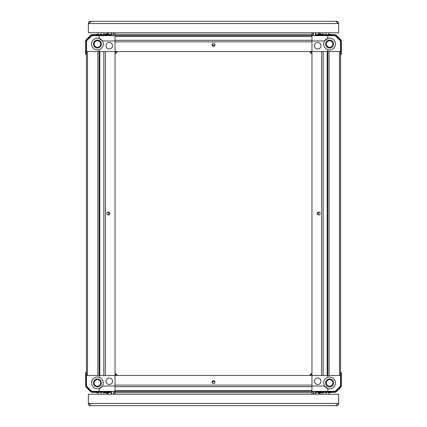 <?xml version="1.0" encoding="UTF-8"?>
<svg xmlns="http://www.w3.org/2000/svg" width="427" height="427" viewBox="0 0 427 427"><rect width="100%" height="100%" fill="white"/><g stroke="black" fill="none" stroke-linecap="round" stroke-linejoin="round"><path stroke-width="0.64" d="M337.682 22.199L337.682 23.56A1.27 1.27 101.7 0 1 337.682 23.576L337.682 21.942L336.412 21.942L336.412 21.35L90.588 21.35L336.412 21.35A2.226 2.226 101.7 0 1 338.638 23.576L338.638 32.783L88.362 32.783L88.362 23.576A2.226 2.226 0 0 1 90.588 21.35L90.588 21.942L89.318 21.942L89.318 23.576A1.27 1.27 0 0 1 89.318 23.56L89.318 22.199M337.682 23.576L88.362 23.576L88.362 32.783L98.242 32.783L98.242 34.635M90.588 21.681L90.588 22.268M336.412 22.268L336.412 21.681M338.776 23.576L337.538 23.576M338.638 32.783L328.758 32.783L328.758 34.635M323.106 34.635L323.106 32.783L319.577 32.783L319.577 34.053L318.307 34.075L318.307 32.783L315.884 32.783L315.777 34.742L334.298 34.742L336.508 35.654L340.506 39.652L341.253 41.456L341.253 51.566L340.933 51.523L340.933 41.456L341.36 41.456A2.658 2.658 -31.1 0 0 340.581 39.578L336.583 35.58A3.229 3.229 -32.4 0 0 334.298 34.635L315.884 34.635M85.747 51.566L86.067 51.523L86.067 41.456L85.747 41.456L85.774 54.015A0.32 0.315 45 0 0 86.089 54.33L86.089 53.93L85.64 54.144L85.64 41.456A2.658 2.658 -148 0 1 86.419 39.578L90.417 35.58A3.229 3.229 -148.4 0 1 92.702 34.635L111.116 34.635L111.116 32.783L108.693 32.783L108.597 34.598M107.423 32.783L107.423 34.053L107.423 32.783L103.894 32.783L103.894 34.635M89.318 404.801L89.318 403.44A1.27 1.27 -78.3 0 1 89.318 403.424L89.318 405.058L90.588 405.058L90.588 405.65L336.412 405.65L90.588 405.65A2.226 2.226 -78.3 0 1 88.362 403.424L88.362 394.217L338.638 394.217L338.638 403.424A2.226 2.226 0 0 1 336.412 405.65L336.412 405.058L337.682 405.058L337.682 403.424A1.27 1.27 0 0 1 337.682 403.44L337.682 404.801M89.318 403.424L338.638 403.424L338.638 394.217L328.758 394.217L328.758 392.365M336.412 405.319L336.412 404.732M90.588 404.732L90.588 405.319M88.224 403.424L89.462 403.424M88.362 394.217L98.242 394.217L98.242 392.365M103.894 392.365L103.894 394.217L107.423 394.217L107.423 392.947L108.693 392.925L108.693 394.217L111.116 394.217L111.223 392.258L92.702 392.258L90.492 391.345L86.494 387.348L85.747 385.544L85.747 375.434L86.067 375.477L86.067 385.544L85.64 385.544A2.658 2.658 148.9 0 0 86.419 387.422L90.417 391.42A3.229 3.229 147.6 0 0 92.702 392.365L111.116 392.365M341.253 375.434L340.933 375.477L340.933 385.544L341.253 385.544L341.226 372.984A0.32 0.315 -135 0 0 340.911 372.67L340.911 373.07L341.36 372.856L341.36 385.544A2.658 2.658 32 0 1 340.581 387.422L336.583 391.42A3.229 3.229 31.6 0 1 334.298 392.365L315.884 392.365L315.884 394.217L318.307 394.217L318.403 392.402M319.577 394.217L319.577 392.947L319.577 394.217L323.106 394.217L323.106 392.365M318.307 394.217L318.307 392.947L318.307 393.262L318.307 392.947L319.898 392.626L321.483 392.626L320.079 392.626L321.275 392.626L319.577 393.897L319.577 392.989L320.079 392.626L319.577 392.989L319.577 393.897M330.695 392.365L328.758 392.626L330.695 392.626M321.483 392.626L323.106 392.626L321.483 392.365M320.079 392.626L319.577 392.989L320.079 392.626L319.898 392.365M319.679 392.712L319.353 392.365M325.929 392.365L325.929 394.217M319.577 392.947L318.307 392.947L318.419 392.365M318.307 392.947L318.307 393.262M105.725 392.626L107.423 393.897L107.423 392.989L106.921 392.626L107.423 392.989L106.921 392.626L107.423 392.989L107.423 393.897L105.725 392.626L107.423 393.897L105.725 392.626L106.921 392.626L105.725 392.626M105.517 392.365L103.894 392.626L107.321 392.712L107.423 394.217M96.305 392.626L98.242 392.626L96.305 392.626M108.693 392.925L108.693 394.217M105.517 392.626L107.102 392.365M107.647 392.365L107.321 392.712M101.071 394.217L101.071 392.365M321.275 34.373L320.079 34.373L321.275 34.373L319.577 33.103L319.577 34.011L320.079 34.373L319.577 34.011L320.079 34.373L319.577 34.011L319.577 33.103L321.275 34.373L319.577 33.103M321.483 34.635L323.106 34.373L319.679 34.288L319.577 32.783M330.695 34.373L328.758 34.373L330.695 34.373M318.307 34.075L318.307 32.783M321.483 34.373L319.898 34.635M319.353 34.635L319.679 34.288M325.929 32.783L325.929 34.635M108.693 32.783L108.693 34.053L108.693 33.738L108.693 34.053L107.102 34.373L105.517 34.373L106.921 34.373L105.725 34.373L107.423 33.103L107.423 34.011L106.921 34.373L107.423 34.011L107.423 33.103M96.305 34.635L98.242 34.373L96.305 34.373M105.517 34.373L103.894 34.373L105.517 34.635M106.921 34.373L107.423 34.011L106.921 34.373L107.102 34.635M107.321 34.288L107.647 34.635M101.071 34.635L101.071 32.783M107.423 34.053L108.693 34.053L108.581 34.635M108.693 34.053L108.693 33.738M326.329 44.061A3.256 3.256 -147.7 0 1 331.213 41.238A3.256 3.256 -147.7 0 1 331.213 46.879A3.256 3.256 -147.7 0 1 326.329 44.061A3.256 3.256 -147.7 0 1 331.213 41.238A3.256 3.256 -147.7 0 1 331.213 46.879A3.256 3.256 -147.7 0 1 326.329 44.061M100.671 382.939A3.256 3.256 32.3 0 1 95.787 385.762A3.256 3.256 32.3 0 1 95.787 380.121A3.256 3.256 32.3 0 1 100.671 382.939A3.256 3.256 32.3 0 1 95.787 385.762A3.256 3.256 32.3 0 1 95.787 380.121A3.256 3.256 32.3 0 1 100.671 382.939M340.511 385.469A2.226 2.226 0 0 1 340.122 386.419M339.919 386.659A2.226 2.226 0 0 1 339.892 386.686L335.873 390.705A2.226 2.226 0 0 1 335.841 390.732M335.601 390.935A2.226 2.226 0 0 1 334.651 391.329M334.298 391.356L315.259 391.356A1.27 1.27 0 0 0 313.989 392.626L313.989 394.217M313.434 391.356A2.226 2.226 0 0 0 313.039 392.626M326.329 382.939A3.256 3.256 147.7 0 1 331.213 380.121A3.256 3.256 147.7 0 1 331.213 385.762A3.256 3.256 147.7 0 1 326.329 382.939M313.407 32.783L313.407 35.644L311.956 35.644L311.956 40.965L324.589 40.965L327.835 38.446L327.835 35.644L327.835 38.446A5.877 5.877 -32.4 0 0 323.709 44.061A5.877 5.877 -33.8 0 0 327.835 49.671L327.835 51.523L311.956 51.523L311.956 35.644L115.044 35.644L115.044 32.783L115.044 51.523L115.044 40.965L102.411 40.965L99.165 38.446A5.877 5.877 -147.6 0 1 103.291 44.061A5.877 5.877 -148.8 0 1 99.165 49.671L99.165 51.523L86.457 51.523L86.457 41.883M86.489 41.531A2.226 2.226 0 0 1 86.878 40.581M87.081 40.341A2.226 2.226 0 0 1 87.108 40.314L91.127 36.295A2.226 2.226 0 0 1 91.159 36.268M91.399 36.065A2.226 2.226 0 0 1 92.349 35.671M111.741 35.644A1.27 1.27 0 0 0 113.011 34.373L113.011 32.783M113.566 35.644A2.226 2.226 0 0 0 113.961 34.373M100.671 44.061A3.256 3.256 -32.3 0 1 95.787 46.879A3.256 3.256 -32.3 0 1 95.787 41.238A3.256 3.256 -32.3 0 1 100.671 44.061M107.898 214.898A1.478 1.478 0 0 0 107.898 212.102A1.478 1.478 0 0 1 108.047 214.84M86.067 41.456L86.718 39.876L86.494 39.652L85.64 41.456L85.64 54.144A0.32 0.32 135 0 0 85.96 54.464L86.457 54.464L86.457 372.536L85.96 372.536L86.089 373.07L85.774 372.984A0.32 0.315 -45 0 1 86.089 372.67L86.457 372.67M213.078 381.685A1.478 1.478 0 0 1 214.898 382.624A1.478 1.478 0 0 0 212.102 382.624M214.124 383.483A1.478 1.478 0 0 0 214.898 382.624M212.102 44.376A1.478 1.478 0 0 0 214.898 44.376A1.478 1.478 0 0 1 214.124 45.235M214.898 44.376A1.478 1.478 0 0 0 213.078 43.437M121.711 51.523L130.603 51.523M319.252 214.84A1.478 1.478 0 0 0 319.102 212.102A1.478 1.478 0 0 0 319.102 214.898M311.956 373.043L311.956 53.957L311.956 373.043L309.522 375.477M315.158 43.751A3.256 3.256 -130.3 0 0 319.038 48.731M314.475 45.753A3.256 3.256 -130.3 0 0 319.359 48.571A3.256 3.256 -130.3 0 0 319.359 42.93A3.256 3.256 -130.3 0 0 314.475 45.753M325.614 44.061A3.971 3.971 147.7 0 1 331.571 40.618A3.971 3.971 147.7 0 1 331.571 47.498A3.971 3.971 147.7 0 1 325.614 44.061M324.589 40.965A5.877 5.877 -33.6 0 0 323.709 44.061M327.835 38.446A5.877 5.877 146.6 0 1 335.462 44.061A5.877 5.877 146.6 0 1 327.835 49.671L327.835 51.523L340.543 51.523L340.543 385.4L340.095 386.483L335.67 390.908L334.581 391.356L311.956 391.356L311.956 375.477L311.956 386.035L324.589 386.035A5.877 5.877 33.6 0 1 323.709 382.939A5.877 5.877 31.2 0 1 327.835 377.329L327.835 375.477L311.956 375.477L321.595 375.477L321.595 51.523L311.956 51.523L311.956 40.965M313.034 32.783L311.956 32.783L311.956 35.644L334.581 35.644L335.67 36.092L340.095 40.517L340.543 41.6L340.543 51.523L340.933 51.523L340.911 53.93L341.226 54.015A0.32 0.315 135 0 1 340.911 54.33L340.911 53.93L340.543 53.93M325.614 382.939A3.971 3.971 32.6 0 1 331.571 379.502A3.971 3.971 32.6 0 1 331.571 386.382A3.971 3.971 32.6 0 1 325.614 382.939M324.589 386.035L327.835 388.554A5.877 5.877 32.4 0 1 323.709 382.939M319.038 378.269A3.256 3.256 -49.7 0 0 315.158 383.249M314.475 381.247A3.256 3.256 130.3 0 1 319.359 378.429A3.256 3.256 130.3 0 1 319.359 384.07A3.256 3.256 130.3 0 1 314.475 381.247M327.835 388.554L327.835 391.356L327.835 388.554A5.877 5.877 32.1 0 0 335.462 382.939A5.877 5.877 32.1 0 0 327.835 377.329L327.835 375.477L340.933 375.477L340.911 373.07L340.543 373.07M311.956 386.035L311.956 391.356L115.044 391.356L115.044 394.217L113.966 394.185L113.966 391.356L115.044 391.356L99.165 391.356L99.165 388.554A5.877 5.877 147.6 0 0 103.291 382.939A5.877 5.877 146.2 0 0 99.165 377.329L99.165 375.477L115.044 375.477L115.044 391.356L115.044 386.035L102.411 386.035A5.877 5.877 146.4 0 0 103.291 382.939M320.106 213.5A1.478 1.478 0 0 1 317.891 214.781A1.478 1.478 0 0 1 317.891 212.219A1.478 1.478 0 0 1 320.106 213.5M99.165 38.446L99.165 35.644L99.165 38.446A5.877 5.877 -147.9 0 0 91.538 44.061A5.877 5.877 -147.9 0 0 99.165 49.671L99.165 51.523L311.956 51.523L311.956 375.477L115.044 375.477L115.044 386.035M327.835 375.477L327.835 51.523M213.5 383.622A1.478 1.478 0 0 1 212.219 381.407A1.478 1.478 0 0 1 214.781 381.407A1.478 1.478 0 0 1 213.5 383.622M313.034 394.217L311.956 394.217L311.956 391.356L313.087 391.356L313.087 392.146M213.5 43.378A1.478 1.478 0 0 1 214.781 45.593A1.478 1.478 0 0 1 212.219 45.593A1.478 1.478 0 0 1 213.5 43.378M115.044 32.783L115.044 40.965M111.842 383.249A3.256 3.256 49.7 0 0 107.962 378.269M112.525 381.247A3.256 3.256 49.7 0 0 107.641 378.429A3.256 3.256 49.7 0 0 107.641 384.07A3.256 3.256 49.7 0 0 112.525 381.247M101.386 382.939A3.971 3.971 -32.3 0 1 95.429 386.382A3.971 3.971 -32.3 0 1 95.429 379.502A3.971 3.971 -32.3 0 1 101.386 382.939M99.165 388.554L99.165 391.356L92.419 391.356L91.33 390.908L86.905 386.483L86.457 385.4L86.457 375.477L99.165 375.477L99.165 377.329A5.877 5.877 -33.4 0 0 91.538 382.939A5.877 5.877 -33.4 0 0 99.165 388.554L102.411 386.035M101.386 44.061A3.971 3.971 -147.4 0 1 95.429 47.498A3.971 3.971 -147.4 0 1 95.429 40.618A3.971 3.971 -147.4 0 1 101.386 44.061M113.593 35.601L92.419 35.644L91.33 36.092L86.905 40.517L86.457 41.6L86.457 51.523L86.067 51.523L86.089 53.93L86.457 53.93M107.962 48.731A3.256 3.256 130.3 0 0 111.842 43.751M112.525 45.753A3.256 3.256 -49.7 0 1 107.641 48.571A3.256 3.256 -49.7 0 1 107.641 42.93A3.256 3.256 -49.7 0 1 112.525 45.753M102.411 40.965A5.877 5.877 -146.4 0 1 103.291 44.061M106.894 213.5A1.478 1.478 0 0 1 109.109 212.219A1.478 1.478 0 0 1 109.109 214.781A1.478 1.478 0 0 1 106.894 213.5M115.044 375.477L115.044 51.523L105.405 51.523L105.405 375.477L115.044 375.477M99.165 51.523L99.165 375.477M86.457 373.07L86.089 373.07L86.067 375.477L86.457 375.477L86.457 51.523M309.666 375.477L311.956 373.187M313.407 391.399L313.087 391.356M311.956 373.641L310.119 375.477M340.933 385.544L340.282 387.124L340.506 387.348L341.36 385.544L341.36 372.856A0.32 0.32 -45 0 0 341.04 372.536L340.543 372.67M340.282 387.124L336.284 391.116L334.298 391.938L315.462 391.938L315.777 392.258L334.298 392.258L336.508 391.345L340.581 387.422M340.543 372.536L341.04 372.536A0.32 0.32 -45 0 1 341.36 372.856M315.884 394.217L315.777 392.258L315.777 394.217M313.034 394.185L313.034 391.356M115.044 373.043L117.478 375.477M113.593 394.217L113.593 391.356L113.966 391.356M115.044 391.356L115.044 394.185M115.044 373.641L116.881 375.477M86.067 385.544L86.718 387.124L90.716 391.116L92.702 391.938L111.538 391.938L111.223 392.258L111.223 394.217M85.64 372.856L85.64 385.544L85.64 372.856A0.32 0.32 -135 0 1 85.96 372.536A0.32 0.32 -135 0 0 85.64 372.856L85.747 375.434M117.334 51.523L115.044 53.813M115.044 53.957L117.478 51.523M113.966 32.783L113.966 35.644M115.044 53.359L116.881 51.523M92.702 35.062L111.538 35.062L111.223 34.742L92.702 34.742L90.492 35.654L86.494 39.652L90.417 35.58L90.716 35.884L92.702 35.062L92.702 34.635M111.116 32.783L111.223 34.742L111.223 32.783M311.956 53.957L309.522 51.523M311.956 53.359L310.119 51.523M313.034 32.815L313.034 35.644M340.933 41.456L340.282 39.876L336.284 35.884L334.298 35.062L315.462 35.062L315.777 34.742L315.777 32.783M341.253 51.566L341.36 41.456L341.36 54.144A0.32 0.32 45 0 1 341.04 54.464L340.543 54.33M340.543 54.464L341.04 54.464A0.32 0.32 45 0 0 341.36 54.144M85.64 54.144A0.32 0.32 135 0 0 85.96 54.464L86.457 54.33M323.164 375.477L323.164 51.523M327.183 51.523L327.183 375.477M329.11 375.477L329.11 51.523M339.524 51.523L339.524 375.477M311.956 385.117L115.044 385.117M115.044 386.686L311.956 386.686M311.956 390.705L115.044 390.705M115.044 392.626L311.956 392.626M115.044 41.883L311.956 41.883M311.956 40.314L115.044 40.314M115.044 36.295L311.956 36.295M311.956 34.373L115.044 34.373M103.836 51.523L103.836 375.477M99.817 375.477L99.817 51.523M97.89 51.523L97.89 375.477M87.476 375.477L87.476 51.523M336.284 391.116L336.583 391.42M334.298 391.938L334.298 392.365M315.462 391.938L315.462 394.217M117.334 375.477L115.044 373.187M113.913 391.356L113.913 394.217M111.538 391.938L111.538 394.217M86.419 387.422L86.718 387.124M90.417 391.42L90.716 391.116M92.702 392.365L92.702 391.938M115.044 32.815L113.966 32.815M113.913 35.644L113.913 34.854M86.718 39.876L90.716 35.884M111.538 35.062L111.538 32.783M309.666 51.523L311.956 53.813M313.087 35.644L313.087 32.783M315.462 35.062L315.462 32.783M340.581 39.578L340.282 39.876M336.583 35.58L336.284 35.884M334.298 34.635L334.298 35.062"/></g></svg>
